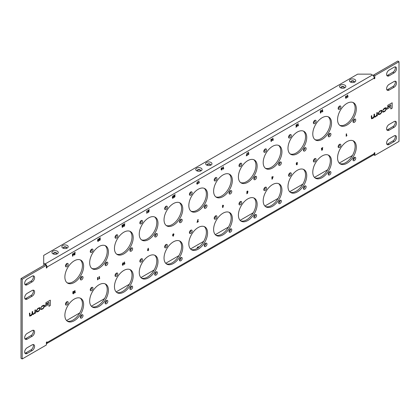 <?xml version="1.0" encoding="UTF-8"?>
<svg xmlns="http://www.w3.org/2000/svg" width="420" height="420" viewBox="0 0 420 420"><rect width="100%" height="100%" fill="white"/><g stroke="black" fill="none" stroke-linecap="round" stroke-linejoin="round"><path stroke-width="0.63" d="M81.837 276.533A1.937 1.118 -60 0 1 80.477 279.09A1.937 1.118 -60 0 1 80.309 279.174M81.669 276.617A1.937 1.118 -60 0 1 82.635 276.518A1.937 1.118 -60 0 1 82.929 278.072A1.937 1.118 -60 0 1 81.669 279.778A1.937 1.118 -60 0 1 80.698 279.872A1.937 1.118 -60 0 1 80.404 278.324A1.937 1.118 -60 0 1 81.669 276.617M106.622 262.216A1.937 1.118 -60 0 1 105.268 264.779A1.937 1.118 -60 0 1 105.1 264.863M106.454 262.306A1.937 1.118 -60 0 1 107.426 262.206A1.937 1.118 -60 0 1 107.72 263.76A1.937 1.118 -60 0 1 106.454 265.461A1.937 1.118 -60 0 1 105.488 265.561A1.937 1.118 -60 0 1 105.194 264.007A1.937 1.118 -60 0 1 106.454 262.306M131.413 247.905A1.937 1.118 -60 0 1 130.058 250.462A1.937 1.118 -60 0 1 129.89 250.551M131.245 247.989A1.937 1.118 -60 0 1 132.216 247.895A1.937 1.118 -60 0 1 132.51 249.443A1.937 1.118 -60 0 1 131.245 251.15A1.937 1.118 -60 0 1 130.279 251.249A1.937 1.118 -60 0 1 129.985 249.695A1.937 1.118 -60 0 1 131.245 247.989M156.203 233.594A1.937 1.118 -60 0 1 154.849 236.15A1.937 1.118 -60 0 1 154.681 236.234M156.035 233.678A1.937 1.118 -60 0 1 157.007 233.583A1.937 1.118 -60 0 1 157.3 235.132A1.937 1.118 -60 0 1 156.035 236.838A1.937 1.118 -60 0 1 155.069 236.933A1.937 1.118 -60 0 1 154.77 235.384A1.937 1.118 -60 0 1 156.035 233.678M180.994 219.282A1.937 1.118 -60 0 1 179.639 221.839A1.937 1.118 -60 0 1 179.471 221.923M180.826 219.366A1.937 1.118 -60 0 1 181.797 219.272A1.937 1.118 -60 0 1 182.091 220.82A1.937 1.118 -60 0 1 180.826 222.527A1.937 1.118 -60 0 1 179.86 222.621A1.937 1.118 -60 0 1 179.56 221.072A1.937 1.118 -60 0 1 180.826 219.366M205.784 204.971A1.937 1.118 -60 0 1 204.43 207.527A1.937 1.118 -60 0 1 204.257 207.611M205.616 205.054A1.937 1.118 -60 0 1 206.582 204.96A1.937 1.118 -60 0 1 206.882 206.509A1.937 1.118 -60 0 1 205.616 208.215A1.937 1.118 -60 0 1 204.65 208.309A1.937 1.118 -60 0 1 204.351 206.761A1.937 1.118 -60 0 1 205.616 205.054M230.575 190.654A1.937 1.118 -60 0 1 229.215 193.216A1.937 1.118 -60 0 1 229.047 193.3M230.407 190.743A1.937 1.118 -60 0 1 231.373 190.643A1.937 1.118 -60 0 1 231.672 192.197A1.937 1.118 -60 0 1 230.407 193.904A1.937 1.118 -60 0 1 229.441 193.998A1.937 1.118 -60 0 1 229.142 192.444A1.937 1.118 -60 0 1 230.407 190.743M255.365 176.342A1.937 1.118 -60 0 1 254.006 178.904A1.937 1.118 -60 0 1 253.838 178.988M255.197 176.426A1.937 1.118 -60 0 1 256.163 176.332A1.937 1.118 -60 0 1 256.463 177.886A1.937 1.118 -60 0 1 255.197 179.587A1.937 1.118 -60 0 1 254.231 179.686A1.937 1.118 -60 0 1 253.932 178.133A1.937 1.118 -60 0 1 255.197 176.426M280.156 162.031A1.937 1.118 -60 0 1 278.796 164.588A1.937 1.118 -60 0 1 278.628 164.677M279.988 162.115A1.937 1.118 -60 0 1 280.954 162.02A1.937 1.118 -60 0 1 281.253 163.569A1.937 1.118 -60 0 1 279.988 165.275A1.937 1.118 -60 0 1 279.022 165.37A1.937 1.118 -60 0 1 278.723 163.821A1.937 1.118 -60 0 1 279.988 162.115M304.946 147.719A1.937 1.118 -60 0 1 303.587 150.276A1.937 1.118 -60 0 1 303.419 150.36M304.778 147.803A1.937 1.118 -60 0 1 305.744 147.709A1.937 1.118 -60 0 1 306.044 149.258A1.937 1.118 -60 0 1 304.778 150.964A1.937 1.118 -60 0 1 303.812 151.058A1.937 1.118 -60 0 1 303.513 149.51A1.937 1.118 -60 0 1 304.778 147.803M329.737 133.408A1.937 1.118 -60 0 1 328.377 135.965A1.937 1.118 -60 0 1 328.209 136.048M329.569 133.492A1.937 1.118 -60 0 1 330.535 133.397A1.937 1.118 -60 0 1 330.834 134.946A1.937 1.118 -60 0 1 329.569 136.652A1.937 1.118 -60 0 1 328.603 136.747A1.937 1.118 -60 0 1 328.304 135.198A1.937 1.118 -60 0 1 329.569 133.492M80.252 259.885A13.251 7.649 -60 0 1 81.548 270.659A13.251 7.649 -60 0 1 73.059 281.794A13.251 7.649 -60 0 1 67.053 282.744M74.251 260.836A13.251 7.649 -60 0 1 80.876 260.18A13.251 7.649 -60 0 1 82.908 270.8A13.251 7.649 -60 0 1 74.251 282.476A13.251 7.649 -60 0 1 67.625 283.132A13.251 7.649 -60 0 1 65.594 272.517A13.251 7.649 -60 0 1 74.251 260.836M105.042 245.574A13.251 7.649 -60 0 1 106.339 256.342A13.251 7.649 -60 0 1 97.85 267.477A13.251 7.649 -60 0 1 91.844 268.433M99.041 246.524A13.251 7.649 -60 0 1 105.667 245.868A13.251 7.649 -60 0 1 107.698 256.489A13.251 7.649 -60 0 1 99.041 268.165A13.251 7.649 -60 0 1 92.416 268.821A13.251 7.649 -60 0 1 90.384 258.206A13.251 7.649 -60 0 1 99.041 246.524M129.833 231.257A13.251 7.649 -60 0 1 131.129 242.03A13.251 7.649 -60 0 1 122.64 253.166A13.251 7.649 -60 0 1 116.634 254.121M123.832 232.213A13.251 7.649 -60 0 1 130.457 231.556A13.251 7.649 -60 0 1 132.489 242.177A13.251 7.649 -60 0 1 123.832 253.853A13.251 7.649 -60 0 1 117.201 254.51A13.251 7.649 -60 0 1 115.175 243.889A13.251 7.649 -60 0 1 123.832 232.213M154.623 216.946A13.251 7.649 -60 0 1 155.92 227.719A13.251 7.649 -60 0 1 147.43 238.854A13.251 7.649 -60 0 1 141.424 239.809M148.617 217.901A13.251 7.649 -60 0 1 155.248 217.245A13.251 7.649 -60 0 1 157.279 227.861A13.251 7.649 -60 0 1 148.617 239.542A13.251 7.649 -60 0 1 141.992 240.198A13.251 7.649 -60 0 1 139.96 229.577A13.251 7.649 -60 0 1 148.617 217.901M179.413 202.634A13.251 7.649 -60 0 1 180.705 213.407A13.251 7.649 -60 0 1 172.221 224.542A13.251 7.649 -60 0 1 166.215 225.493M173.408 203.59A13.251 7.649 -60 0 1 180.038 202.934A13.251 7.649 -60 0 1 182.065 213.549A13.251 7.649 -60 0 1 173.408 225.23A13.251 7.649 -60 0 1 166.782 225.887A13.251 7.649 -60 0 1 164.75 215.266A13.251 7.649 -60 0 1 173.408 203.59M204.204 188.323A13.251 7.649 -60 0 1 205.496 199.096A13.251 7.649 -60 0 1 197.012 210.231A13.251 7.649 -60 0 1 191.006 211.181M198.198 189.273A13.251 7.649 -60 0 1 204.823 188.617A13.251 7.649 -60 0 1 206.855 199.238A13.251 7.649 -60 0 1 198.198 210.914A13.251 7.649 -60 0 1 191.572 211.57A13.251 7.649 -60 0 1 189.541 200.954A13.251 7.649 -60 0 1 198.198 189.273M228.995 174.011A13.251 7.649 -60 0 1 230.286 184.784A13.251 7.649 -60 0 1 221.802 195.914A13.251 7.649 -60 0 1 215.796 196.87M222.989 174.962A13.251 7.649 -60 0 1 229.614 174.305A13.251 7.649 -60 0 1 231.646 184.926A13.251 7.649 -60 0 1 222.989 196.602A13.251 7.649 -60 0 1 216.363 197.258A13.251 7.649 -60 0 1 214.331 186.643A13.251 7.649 -60 0 1 222.989 174.962M253.785 159.695A13.251 7.649 -60 0 1 255.077 170.468A13.251 7.649 -60 0 1 246.593 181.603A13.251 7.649 -60 0 1 240.587 182.558M247.779 160.65A13.251 7.649 -60 0 1 254.405 159.994A13.251 7.649 -60 0 1 256.436 170.615A13.251 7.649 -60 0 1 247.779 182.291A13.251 7.649 -60 0 1 241.154 182.947A13.251 7.649 -60 0 1 239.122 172.326A13.251 7.649 -60 0 1 247.779 160.65M278.576 145.383A13.251 7.649 -60 0 1 279.867 156.156A13.251 7.649 -60 0 1 271.383 167.291A13.251 7.649 -60 0 1 265.377 168.247M272.57 146.339A13.251 7.649 -60 0 1 279.195 145.682A13.251 7.649 -60 0 1 281.227 156.303A13.251 7.649 -60 0 1 272.57 167.979A13.251 7.649 -60 0 1 265.944 168.635A13.251 7.649 -60 0 1 263.912 158.015A13.251 7.649 -60 0 1 272.57 146.339M303.366 131.072A13.251 7.649 -60 0 1 304.657 141.845A13.251 7.649 -60 0 1 296.168 152.98A13.251 7.649 -60 0 1 290.168 153.93M297.36 132.027A13.251 7.649 -60 0 1 303.986 131.371A13.251 7.649 -60 0 1 306.017 141.986A13.251 7.649 -60 0 1 297.36 153.667A13.251 7.649 -60 0 1 290.735 154.324A13.251 7.649 -60 0 1 288.703 143.703A13.251 7.649 -60 0 1 297.36 132.027M328.156 116.76A13.251 7.649 -60 0 1 329.448 127.533A13.251 7.649 -60 0 1 320.959 138.668A13.251 7.649 -60 0 1 314.958 139.619M322.151 117.716A13.251 7.649 -60 0 1 328.776 117.054A13.251 7.649 -60 0 1 330.808 127.675A13.251 7.649 -60 0 1 322.151 139.356A13.251 7.649 -60 0 1 315.525 140.012A13.251 7.649 -60 0 1 313.493 129.392A13.251 7.649 -60 0 1 322.151 117.716M67.001 301.697A1.937 1.118 -60 0 1 65.641 304.258A1.937 1.118 -60 0 1 65.473 304.343M66.832 301.781A1.937 1.118 -60 0 1 67.798 301.686A1.937 1.118 -60 0 1 68.098 303.24A1.937 1.118 -60 0 1 66.832 304.941A1.937 1.118 -60 0 1 65.867 305.041A1.937 1.118 -60 0 1 65.567 303.487A1.937 1.118 -60 0 1 66.832 301.781M91.791 287.385A1.937 1.118 -60 0 1 90.431 289.942A1.937 1.118 -60 0 1 90.263 290.031M91.623 287.469A1.937 1.118 -60 0 1 92.589 287.375A1.937 1.118 -60 0 1 92.888 288.923A1.937 1.118 -60 0 1 91.623 290.63A1.937 1.118 -60 0 1 90.657 290.729A1.937 1.118 -60 0 1 90.358 289.175A1.937 1.118 -60 0 1 91.623 287.469M116.582 273.074A1.937 1.118 -60 0 1 115.222 275.63A1.937 1.118 -60 0 1 115.054 275.714M116.414 273.157A1.937 1.118 -60 0 1 117.38 273.063A1.937 1.118 -60 0 1 117.679 274.612A1.937 1.118 -60 0 1 116.414 276.318A1.937 1.118 -60 0 1 115.442 276.413A1.937 1.118 -60 0 1 115.148 274.864A1.937 1.118 -60 0 1 116.414 273.157M141.372 258.762A1.937 1.118 -60 0 1 140.012 261.319A1.937 1.118 -60 0 1 139.844 261.403M141.204 258.846A1.937 1.118 -60 0 1 142.17 258.752A1.937 1.118 -60 0 1 142.469 260.3A1.937 1.118 -60 0 1 141.204 262.007A1.937 1.118 -60 0 1 140.233 262.101A1.937 1.118 -60 0 1 139.939 260.552A1.937 1.118 -60 0 1 141.204 258.846M166.162 244.451A1.937 1.118 -60 0 1 164.803 247.007A1.937 1.118 -60 0 1 164.635 247.091M165.995 244.535A1.937 1.118 -60 0 1 166.96 244.435A1.937 1.118 -60 0 1 167.255 245.989A1.937 1.118 -60 0 1 165.995 247.695A1.937 1.118 -60 0 1 165.023 247.79A1.937 1.118 -60 0 1 164.729 246.241A1.937 1.118 -60 0 1 165.995 244.535M190.953 230.134A1.937 1.118 -60 0 1 189.593 232.696A1.937 1.118 -60 0 1 189.425 232.78M190.785 230.223A1.937 1.118 -60 0 1 191.751 230.123A1.937 1.118 -60 0 1 192.045 231.677A1.937 1.118 -60 0 1 190.785 233.384A1.937 1.118 -60 0 1 189.814 233.478A1.937 1.118 -60 0 1 189.52 231.924A1.937 1.118 -60 0 1 190.785 230.223M215.744 215.822A1.937 1.118 -60 0 1 214.384 218.379A1.937 1.118 -60 0 1 214.216 218.468M215.57 215.906A1.937 1.118 -60 0 1 216.541 215.812A1.937 1.118 -60 0 1 216.835 217.366A1.937 1.118 -60 0 1 215.57 219.067A1.937 1.118 -60 0 1 214.604 219.166A1.937 1.118 -60 0 1 214.31 217.613A1.937 1.118 -60 0 1 215.57 215.906M240.529 201.511A1.937 1.118 -60 0 1 239.174 204.067A1.937 1.118 -60 0 1 239.006 204.157M240.361 201.595A1.937 1.118 -60 0 1 241.332 201.5A1.937 1.118 -60 0 1 241.626 203.049A1.937 1.118 -60 0 1 240.361 204.755A1.937 1.118 -60 0 1 239.395 204.85A1.937 1.118 -60 0 1 239.101 203.301A1.937 1.118 -60 0 1 240.361 201.595M265.319 187.199A1.937 1.118 -60 0 1 263.965 189.756A1.937 1.118 -60 0 1 263.797 189.84M265.151 187.283A1.937 1.118 -60 0 1 266.123 187.189A1.937 1.118 -60 0 1 266.416 188.738A1.937 1.118 -60 0 1 265.151 190.444A1.937 1.118 -60 0 1 264.185 190.538A1.937 1.118 -60 0 1 263.891 188.99A1.937 1.118 -60 0 1 265.151 187.283M290.11 172.888A1.937 1.118 -60 0 1 288.755 175.445A1.937 1.118 -60 0 1 288.587 175.529M289.942 172.972A1.937 1.118 -60 0 1 290.913 172.877A1.937 1.118 -60 0 1 291.207 174.426A1.937 1.118 -60 0 1 289.942 176.132A1.937 1.118 -60 0 1 288.976 176.227A1.937 1.118 -60 0 1 288.677 174.678A1.937 1.118 -60 0 1 289.942 172.972M314.9 158.571A1.937 1.118 -60 0 1 313.546 161.133A1.937 1.118 -60 0 1 313.378 161.217M314.732 158.66A1.937 1.118 -60 0 1 315.704 158.56A1.937 1.118 -60 0 1 315.998 160.115A1.937 1.118 -60 0 1 314.732 161.821A1.937 1.118 -60 0 1 313.766 161.915A1.937 1.118 -60 0 1 313.467 160.361A1.937 1.118 -60 0 1 314.732 158.66M81.837 314.774A1.937 1.118 -60 0 1 80.477 317.331A1.937 1.118 -60 0 1 80.309 317.415M81.669 314.858A1.937 1.118 -60 0 1 82.635 314.764A1.937 1.118 -60 0 1 82.929 316.312A1.937 1.118 -60 0 1 81.669 318.019A1.937 1.118 -60 0 1 80.698 318.113A1.937 1.118 -60 0 1 80.404 316.565A1.937 1.118 -60 0 1 81.669 314.858M106.622 300.463A1.937 1.118 -60 0 1 105.268 303.019A1.937 1.118 -60 0 1 105.1 303.104M106.454 300.547A1.937 1.118 -60 0 1 107.426 300.452A1.937 1.118 -60 0 1 107.72 302.001A1.937 1.118 -60 0 1 106.454 303.707A1.937 1.118 -60 0 1 105.488 303.802A1.937 1.118 -60 0 1 105.194 302.253A1.937 1.118 -60 0 1 106.454 300.547M131.413 286.151A1.937 1.118 -60 0 1 130.058 288.708A1.937 1.118 -60 0 1 129.89 288.792M131.245 286.235A1.937 1.118 -60 0 1 132.216 286.141A1.937 1.118 -60 0 1 132.51 287.69A1.937 1.118 -60 0 1 131.245 289.396A1.937 1.118 -60 0 1 130.279 289.49A1.937 1.118 -60 0 1 129.985 287.942A1.937 1.118 -60 0 1 131.245 286.235M156.203 271.834A1.937 1.118 -60 0 1 154.849 274.397A1.937 1.118 -60 0 1 154.681 274.481M156.035 271.924A1.937 1.118 -60 0 1 157.007 271.824A1.937 1.118 -60 0 1 157.3 273.378A1.937 1.118 -60 0 1 156.035 275.084A1.937 1.118 -60 0 1 155.069 275.179A1.937 1.118 -60 0 1 154.77 273.625A1.937 1.118 -60 0 1 156.035 271.924M180.994 257.523A1.937 1.118 -60 0 1 179.639 260.085A1.937 1.118 -60 0 1 179.471 260.169M180.826 257.607A1.937 1.118 -60 0 1 181.797 257.512A1.937 1.118 -60 0 1 182.091 259.067A1.937 1.118 -60 0 1 180.826 260.767A1.937 1.118 -60 0 1 179.86 260.867A1.937 1.118 -60 0 1 179.56 259.313A1.937 1.118 -60 0 1 180.826 257.607M205.784 243.212A1.937 1.118 -60 0 1 204.43 245.768A1.937 1.118 -60 0 1 204.257 245.858M205.616 243.296A1.937 1.118 -60 0 1 206.582 243.201A1.937 1.118 -60 0 1 206.882 244.75A1.937 1.118 -60 0 1 205.616 246.456A1.937 1.118 -60 0 1 204.65 246.55A1.937 1.118 -60 0 1 204.351 245.002A1.937 1.118 -60 0 1 205.616 243.296M230.575 228.9A1.937 1.118 -60 0 1 229.215 231.457A1.937 1.118 -60 0 1 229.047 231.541M230.407 228.984A1.937 1.118 -60 0 1 231.373 228.89A1.937 1.118 -60 0 1 231.672 230.438A1.937 1.118 -60 0 1 230.407 232.145A1.937 1.118 -60 0 1 229.441 232.239A1.937 1.118 -60 0 1 229.142 230.69A1.937 1.118 -60 0 1 230.407 228.984M255.365 214.589A1.937 1.118 -60 0 1 254.006 217.145A1.937 1.118 -60 0 1 253.838 217.229M255.197 214.672A1.937 1.118 -60 0 1 256.163 214.578A1.937 1.118 -60 0 1 256.463 216.127A1.937 1.118 -60 0 1 255.197 217.833A1.937 1.118 -60 0 1 254.231 217.928A1.937 1.118 -60 0 1 253.932 216.379A1.937 1.118 -60 0 1 255.197 214.672M280.156 200.277A1.937 1.118 -60 0 1 278.796 202.834A1.937 1.118 -60 0 1 278.628 202.918M279.988 200.361A1.937 1.118 -60 0 1 280.954 200.261A1.937 1.118 -60 0 1 281.253 201.815A1.937 1.118 -60 0 1 279.988 203.522A1.937 1.118 -60 0 1 279.022 203.616A1.937 1.118 -60 0 1 278.723 202.067A1.937 1.118 -60 0 1 279.988 200.361M304.946 185.96A1.937 1.118 -60 0 1 303.587 188.522A1.937 1.118 -60 0 1 303.419 188.606M304.778 186.049A1.937 1.118 -60 0 1 305.744 185.95A1.937 1.118 -60 0 1 306.044 187.504A1.937 1.118 -60 0 1 304.778 189.205A1.937 1.118 -60 0 1 303.812 189.304A1.937 1.118 -60 0 1 303.513 187.751A1.937 1.118 -60 0 1 304.778 186.049M329.737 171.649A1.937 1.118 -60 0 1 328.377 174.206A1.937 1.118 -60 0 1 328.209 174.295M329.569 171.733A1.937 1.118 -60 0 1 330.535 171.638A1.937 1.118 -60 0 1 330.834 173.187A1.937 1.118 -60 0 1 329.569 174.893A1.937 1.118 -60 0 1 328.603 174.993A1.937 1.118 -60 0 1 328.304 173.439A1.937 1.118 -60 0 1 329.569 171.733M80.252 298.127A13.251 7.649 -60 0 1 81.548 308.899A13.251 7.649 -60 0 1 73.059 320.035A13.251 7.649 -60 0 1 67.053 320.99M74.251 299.082A13.251 7.649 -60 0 1 80.876 298.426A13.251 7.649 -60 0 1 82.908 309.041A13.251 7.649 -60 0 1 74.251 320.723A13.251 7.649 -60 0 1 67.625 321.379A13.251 7.649 -60 0 1 65.594 310.758A13.251 7.649 -60 0 1 74.251 299.082M105.042 283.815A13.251 7.649 -60 0 1 106.339 294.588A13.251 7.649 -60 0 1 97.85 305.723A13.251 7.649 -60 0 1 91.844 306.673M99.041 284.77A13.251 7.649 -60 0 1 105.667 284.114A13.251 7.649 -60 0 1 107.698 294.73A13.251 7.649 -60 0 1 99.041 306.411A13.251 7.649 -60 0 1 92.416 307.067A13.251 7.649 -60 0 1 90.384 296.447A13.251 7.649 -60 0 1 99.041 284.77M129.833 269.504A13.251 7.649 -60 0 1 131.129 280.276A13.251 7.649 -60 0 1 122.64 291.412A13.251 7.649 -60 0 1 116.634 292.362M123.832 270.454A13.251 7.649 -60 0 1 130.457 269.798A13.251 7.649 -60 0 1 132.489 280.418A13.251 7.649 -60 0 1 123.832 292.094A13.251 7.649 -60 0 1 117.201 292.75A13.251 7.649 -60 0 1 115.175 282.135A13.251 7.649 -60 0 1 123.832 270.454M154.623 255.192A13.251 7.649 -60 0 1 155.92 265.965A13.251 7.649 -60 0 1 147.43 277.095A13.251 7.649 -60 0 1 141.424 278.05M148.617 256.142A13.251 7.649 -60 0 1 155.248 255.486A13.251 7.649 -60 0 1 157.279 266.107A13.251 7.649 -60 0 1 148.617 277.783A13.251 7.649 -60 0 1 141.992 278.439A13.251 7.649 -60 0 1 139.96 267.824A13.251 7.649 -60 0 1 148.617 256.142M179.413 240.875A13.251 7.649 -60 0 1 180.705 251.648A13.251 7.649 -60 0 1 172.221 262.784A13.251 7.649 -60 0 1 166.215 263.739M173.408 241.831A13.251 7.649 -60 0 1 180.038 241.174A13.251 7.649 -60 0 1 182.065 251.795A13.251 7.649 -60 0 1 173.408 263.471A13.251 7.649 -60 0 1 166.782 264.127A13.251 7.649 -60 0 1 164.75 253.507A13.251 7.649 -60 0 1 173.408 241.831M204.204 226.564A13.251 7.649 -60 0 1 205.496 237.337A13.251 7.649 -60 0 1 197.012 248.472A13.251 7.649 -60 0 1 191.006 249.428M198.198 227.519A13.251 7.649 -60 0 1 204.823 226.863A13.251 7.649 -60 0 1 206.855 237.484A13.251 7.649 -60 0 1 198.198 249.16A13.251 7.649 -60 0 1 191.572 249.816A13.251 7.649 -60 0 1 189.541 239.195A13.251 7.649 -60 0 1 198.198 227.519M228.995 212.252A13.251 7.649 -60 0 1 230.286 223.025A13.251 7.649 -60 0 1 221.802 234.161A13.251 7.649 -60 0 1 215.796 235.111M222.989 213.208A13.251 7.649 -60 0 1 229.614 212.552A13.251 7.649 -60 0 1 231.646 223.167A13.251 7.649 -60 0 1 222.989 234.848A13.251 7.649 -60 0 1 216.363 235.505A13.251 7.649 -60 0 1 214.331 224.884A13.251 7.649 -60 0 1 222.989 213.208M253.785 197.941A13.251 7.649 -60 0 1 255.077 208.714A13.251 7.649 -60 0 1 246.593 219.849A13.251 7.649 -60 0 1 240.587 220.799M247.779 198.896A13.251 7.649 -60 0 1 254.405 198.235A13.251 7.649 -60 0 1 256.436 208.856A13.251 7.649 -60 0 1 247.779 220.537A13.251 7.649 -60 0 1 241.154 221.193A13.251 7.649 -60 0 1 239.122 210.572A13.251 7.649 -60 0 1 247.779 198.896M278.576 183.629A13.251 7.649 -60 0 1 279.867 194.402A13.251 7.649 -60 0 1 271.383 205.538A13.251 7.649 -60 0 1 265.377 206.488M272.57 184.579A13.251 7.649 -60 0 1 279.195 183.923A13.251 7.649 -60 0 1 281.227 194.544A13.251 7.649 -60 0 1 272.57 206.22A13.251 7.649 -60 0 1 265.944 206.876A13.251 7.649 -60 0 1 263.912 196.261A13.251 7.649 -60 0 1 272.57 184.579M303.366 169.318A13.251 7.649 -60 0 1 304.657 180.085A13.251 7.649 -60 0 1 296.168 191.221A13.251 7.649 -60 0 1 290.168 192.176M297.36 170.268A13.251 7.649 -60 0 1 303.986 169.612A13.251 7.649 -60 0 1 306.017 180.233A13.251 7.649 -60 0 1 297.36 191.909A13.251 7.649 -60 0 1 290.735 192.565A13.251 7.649 -60 0 1 288.703 181.949A13.251 7.649 -60 0 1 297.36 170.268M328.156 155.001A13.251 7.649 -60 0 1 329.448 165.774A13.251 7.649 -60 0 1 320.959 176.909A13.251 7.649 -60 0 1 314.958 177.865M322.151 155.957A13.251 7.649 -60 0 1 328.776 155.3A13.251 7.649 -60 0 1 330.808 165.921A13.251 7.649 -60 0 1 322.151 177.597A13.251 7.649 -60 0 1 315.525 178.253A13.251 7.649 -60 0 1 313.493 167.633A13.251 7.649 -60 0 1 322.151 155.957M67.001 263.456A1.937 1.118 -60 0 1 65.641 266.012A1.937 1.118 -60 0 1 65.473 266.096M66.832 263.54A1.937 1.118 -60 0 1 67.798 263.445A1.937 1.118 -60 0 1 68.098 264.994A1.937 1.118 -60 0 1 66.832 266.7A1.937 1.118 -60 0 1 65.867 266.795A1.937 1.118 -60 0 1 65.567 265.246A1.937 1.118 -60 0 1 66.832 263.54M91.791 249.144A1.937 1.118 -60 0 1 90.431 251.701A1.937 1.118 -60 0 1 90.263 251.785M91.623 249.228A1.937 1.118 -60 0 1 92.589 249.134A1.937 1.118 -60 0 1 92.888 250.682A1.937 1.118 -60 0 1 91.623 252.389A1.937 1.118 -60 0 1 90.657 252.483A1.937 1.118 -60 0 1 90.358 250.934A1.937 1.118 -60 0 1 91.623 249.228M116.582 234.827A1.937 1.118 -60 0 1 115.222 237.389A1.937 1.118 -60 0 1 115.054 237.473M116.414 234.916A1.937 1.118 -60 0 1 117.38 234.817A1.937 1.118 -60 0 1 117.679 236.371A1.937 1.118 -60 0 1 116.414 238.077A1.937 1.118 -60 0 1 115.442 238.172A1.937 1.118 -60 0 1 115.148 236.618A1.937 1.118 -60 0 1 116.414 234.916M141.372 220.516A1.937 1.118 -60 0 1 140.012 223.078A1.937 1.118 -60 0 1 139.844 223.162M141.204 220.6A1.937 1.118 -60 0 1 142.17 220.505A1.937 1.118 -60 0 1 142.469 222.059A1.937 1.118 -60 0 1 141.204 223.76A1.937 1.118 -60 0 1 140.233 223.86A1.937 1.118 -60 0 1 139.939 222.306A1.937 1.118 -60 0 1 141.204 220.6M166.162 206.204A1.937 1.118 -60 0 1 164.803 208.761A1.937 1.118 -60 0 1 164.635 208.85M165.995 206.288A1.937 1.118 -60 0 1 166.96 206.194A1.937 1.118 -60 0 1 167.255 207.743A1.937 1.118 -60 0 1 165.995 209.449A1.937 1.118 -60 0 1 165.023 209.543A1.937 1.118 -60 0 1 164.729 207.995A1.937 1.118 -60 0 1 165.995 206.288M190.953 191.893A1.937 1.118 -60 0 1 189.593 194.45A1.937 1.118 -60 0 1 189.425 194.534M190.785 191.977A1.937 1.118 -60 0 1 191.751 191.882A1.937 1.118 -60 0 1 192.045 193.431A1.937 1.118 -60 0 1 190.785 195.137A1.937 1.118 -60 0 1 189.814 195.232A1.937 1.118 -60 0 1 189.52 193.683A1.937 1.118 -60 0 1 190.785 191.977M215.744 177.581A1.937 1.118 -60 0 1 214.384 180.138A1.937 1.118 -60 0 1 214.216 180.222M215.57 177.665A1.937 1.118 -60 0 1 216.541 177.571A1.937 1.118 -60 0 1 216.835 179.12A1.937 1.118 -60 0 1 215.57 180.826A1.937 1.118 -60 0 1 214.604 180.92A1.937 1.118 -60 0 1 214.31 179.372A1.937 1.118 -60 0 1 215.57 177.665M240.529 163.27A1.937 1.118 -60 0 1 239.174 165.827A1.937 1.118 -60 0 1 239.006 165.91M240.361 163.354A1.937 1.118 -60 0 1 241.332 163.254A1.937 1.118 -60 0 1 241.626 164.808A1.937 1.118 -60 0 1 240.361 166.514A1.937 1.118 -60 0 1 239.395 166.609A1.937 1.118 -60 0 1 239.101 165.06A1.937 1.118 -60 0 1 240.361 163.354M265.319 148.953A1.937 1.118 -60 0 1 263.965 151.515A1.937 1.118 -60 0 1 263.797 151.599M265.151 149.042A1.937 1.118 -60 0 1 266.123 148.942A1.937 1.118 -60 0 1 266.416 150.497A1.937 1.118 -60 0 1 265.151 152.203A1.937 1.118 -60 0 1 264.185 152.297A1.937 1.118 -60 0 1 263.891 150.743A1.937 1.118 -60 0 1 265.151 149.042M290.11 134.642A1.937 1.118 -60 0 1 288.755 137.198A1.937 1.118 -60 0 1 288.587 137.287M289.942 134.726A1.937 1.118 -60 0 1 290.913 134.631A1.937 1.118 -60 0 1 291.207 136.185A1.937 1.118 -60 0 1 289.942 137.886A1.937 1.118 -60 0 1 288.976 137.986A1.937 1.118 -60 0 1 288.677 136.432A1.937 1.118 -60 0 1 289.942 134.726M314.9 120.33A1.937 1.118 -60 0 1 313.546 122.887A1.937 1.118 -60 0 1 313.378 122.976M314.732 120.414A1.937 1.118 -60 0 1 315.704 120.32A1.937 1.118 -60 0 1 315.998 121.868A1.937 1.118 -60 0 1 314.732 123.575A1.937 1.118 -60 0 1 313.766 123.669A1.937 1.118 -60 0 1 313.467 122.12A1.937 1.118 -60 0 1 314.732 120.414M339.691 106.019A1.937 1.118 -60 0 1 338.331 108.575A1.937 1.118 -60 0 1 338.163 108.659M339.523 106.103A1.937 1.118 -60 0 1 340.489 106.008A1.937 1.118 -60 0 1 340.788 107.557A1.937 1.118 -60 0 1 339.523 109.263A1.937 1.118 -60 0 1 338.557 109.358A1.937 1.118 -60 0 1 338.257 107.809A1.937 1.118 -60 0 1 339.523 106.103M354.527 119.096A1.937 1.118 -60 0 1 353.168 121.653A1.937 1.118 -60 0 1 353 121.737M354.359 119.18A1.937 1.118 -60 0 1 355.325 119.081A1.937 1.118 -60 0 1 355.625 120.635A1.937 1.118 -60 0 1 354.359 122.341A1.937 1.118 -60 0 1 353.388 122.435A1.937 1.118 -60 0 1 353.094 120.886A1.937 1.118 -60 0 1 354.359 119.18M352.947 102.448A13.251 7.649 -60 0 1 354.239 113.222A13.251 7.649 -60 0 1 345.749 124.357A13.251 7.649 -60 0 1 339.749 125.307M346.941 103.399A13.251 7.649 -60 0 1 353.567 102.742A13.251 7.649 -60 0 1 355.598 113.363A13.251 7.649 -60 0 1 346.941 125.039A13.251 7.649 -60 0 1 340.316 125.695A13.251 7.649 -60 0 1 338.284 115.08A13.251 7.649 -60 0 1 346.941 103.399M339.691 144.26A1.937 1.118 -60 0 1 338.331 146.822A1.937 1.118 -60 0 1 338.163 146.905M339.523 144.344A1.937 1.118 -60 0 1 340.489 144.249A1.937 1.118 -60 0 1 340.788 145.803A1.937 1.118 -60 0 1 339.523 147.504A1.937 1.118 -60 0 1 338.557 147.604A1.937 1.118 -60 0 1 338.257 146.05A1.937 1.118 -60 0 1 339.523 144.344M354.527 157.337A1.937 1.118 -60 0 1 353.168 159.894A1.937 1.118 -60 0 1 353 159.978M354.359 157.421A1.937 1.118 -60 0 1 355.325 157.327A1.937 1.118 -60 0 1 355.625 158.876A1.937 1.118 -60 0 1 354.359 160.582A1.937 1.118 -60 0 1 353.388 160.676A1.937 1.118 -60 0 1 353.094 159.128A1.937 1.118 -60 0 1 354.359 157.421M352.947 140.69A13.251 7.649 -60 0 1 354.239 151.463A13.251 7.649 -60 0 1 345.749 162.598A13.251 7.649 -60 0 1 339.749 163.553M346.941 141.645A13.251 7.649 -60 0 1 353.567 140.989A13.251 7.649 -60 0 1 355.598 151.604A13.251 7.649 -60 0 1 346.941 163.285A13.251 7.649 -60 0 1 340.316 163.942A13.251 7.649 -60 0 1 338.284 153.321A13.251 7.649 -60 0 1 346.941 141.645M57.34 251.191A3.155 1.822 0 0 0 52.878 251.191A3.155 1.822 0 0 0 52.878 253.769A3.155 1.822 0 0 0 53.413 254.016A3.155 1.822 0 0 0 56.81 254.016A3.155 1.822 0 0 0 57.34 251.191M56.327 254.158A1.685 0.971 0 0 0 56.795 253.486A1.685 0.971 0 0 0 56.301 252.798A1.685 0.971 0 0 0 54.469 252.588A1.685 0.971 0 0 0 53.429 253.486A1.685 0.971 0 0 0 53.897 254.158M53.461 253.67A1.685 0.971 180 0 1 54.616 252.924A1.685 0.971 180 0 1 56.301 253.166A1.685 0.971 180 0 1 56.763 253.67M67.258 245.464A3.155 1.822 0 0 0 62.795 245.464A3.155 1.822 0 0 0 62.795 248.042A3.155 1.822 0 0 0 63.331 248.288A3.155 1.822 0 0 0 66.728 248.288A3.155 1.822 0 0 0 67.258 245.464M66.239 248.435A1.685 0.971 0 0 0 66.712 247.763A1.685 0.971 0 0 0 66.218 247.076A1.685 0.971 0 0 0 64.381 246.866A1.685 0.971 0 0 0 63.346 247.763A1.685 0.971 0 0 0 63.814 248.435M66.68 247.947A1.685 0.971 0 0 0 66.218 247.443A1.685 0.971 0 0 0 64.533 247.202A1.685 0.971 0 0 0 63.373 247.947M344.909 85.166A3.155 1.822 0 0 0 340.447 85.166A3.155 1.822 0 0 0 340.447 87.743A3.155 1.822 0 0 0 340.977 87.99A3.155 1.822 0 0 0 344.374 87.99A3.155 1.822 0 0 0 344.909 85.166M343.891 88.137A1.685 0.971 0 0 0 344.358 87.465A1.685 0.971 0 0 0 343.865 86.777A1.685 0.971 0 0 0 342.032 86.567A1.685 0.971 0 0 0 340.993 87.465A1.685 0.971 0 0 0 341.46 88.137M341.024 87.644A1.685 0.971 180 0 1 342.185 86.898A1.685 0.971 180 0 1 343.865 87.139A1.685 0.971 180 0 1 344.332 87.644M354.827 79.443A3.155 1.822 0 0 0 350.364 79.443A3.155 1.822 0 0 0 350.364 82.016A3.155 1.822 0 0 0 350.894 82.262A3.155 1.822 0 0 0 354.291 82.262A3.155 1.822 0 0 0 354.827 79.443M353.808 82.409A1.685 0.971 0 0 0 354.275 81.737A1.685 0.971 0 0 0 353.782 81.049A1.685 0.971 0 0 0 351.95 80.84A1.685 0.971 0 0 0 350.91 81.737A1.685 0.971 0 0 0 351.377 82.409M354.244 81.921A1.685 0.971 0 0 0 353.782 81.417A1.685 0.971 0 0 0 352.096 81.175A1.685 0.971 0 0 0 350.942 81.921M353.336 158.54A1.685 0.971 180 0 1 353.498 158.597A1.685 0.971 180 0 1 354.081 158.959M353.519 158.235A1.685 0.971 180 0 1 354.202 158.76M353.283 158.645A3.155 1.822 180 0 1 353.808 158.739M201.128 168.178A3.155 1.822 0 0 0 196.665 168.178A3.155 1.822 0 0 0 196.665 170.756A3.155 1.822 0 0 0 197.195 171.003A3.155 1.822 0 0 0 200.592 171.003A3.155 1.822 0 0 0 201.128 168.178M200.109 171.15A1.685 0.971 0 0 0 200.576 170.473A1.685 0.971 0 0 0 200.083 169.79A1.685 0.971 0 0 0 198.251 169.58A1.685 0.971 0 0 0 197.211 170.473A1.685 0.971 0 0 0 197.678 171.15M197.243 170.657A1.685 0.971 180 0 1 198.398 169.911A1.685 0.971 180 0 1 200.083 170.153A1.685 0.971 180 0 1 200.545 170.657M211.04 162.456A3.155 1.822 0 0 0 206.577 162.456A3.155 1.822 0 0 0 206.577 165.028A3.155 1.822 0 0 0 207.113 165.275A3.155 1.822 0 0 0 210.509 165.275A3.155 1.822 0 0 0 211.04 162.456M210.026 165.422A1.685 0.971 0 0 0 210.494 164.75A1.685 0.971 0 0 0 210 164.062A1.685 0.971 0 0 0 208.168 163.853A1.685 0.971 0 0 0 207.128 164.75A1.685 0.971 0 0 0 207.596 165.422M210.462 164.934A1.685 0.971 0 0 0 210 164.43A1.685 0.971 0 0 0 208.315 164.189A1.685 0.971 0 0 0 207.16 164.934M197.678 247.48A3.155 1.822 180 0 1 198.671 247.343M197.243 247.968A1.685 0.971 180 0 1 197.704 247.464A1.685 0.971 180 0 1 197.988 247.333A1.685 0.971 180 0 1 198.875 247.18M197.405 248.236A1.685 0.971 180 0 1 197.211 247.784A1.685 0.971 180 0 1 197.704 247.097A1.685 0.971 180 0 1 199.28 246.839M72.529 256.247L72.529 253.895L72.886 253.691L72.886 254.163L73.721 253.675L72.896 256.032L72.508 256.232L72.508 254.762M72.35 254.851L72.886 253.691M72.886 254.137L73.721 253.675M174.211 196.802L174.468 196.954L175.103 196.182L174.468 197.39L173.854 197.033L174.478 195.416M174.452 197.379L173.854 197.033L174.452 197.379M174.468 197.39L173.875 197.048L174.515 195.395L173.849 195.783L173.828 195.389L175.172 194.633L174.232 196.812L174.468 196.954M197.347 184.18L196.712 183.808L197.327 184.17L196.712 183.808L197.363 181.739L197.699 181.755L197.358 182.737L197.935 183.104L197.337 182.726L197.951 183.12L197.347 184.18L196.733 183.818L197.384 181.75L197.699 181.755M272.984 140.049L273.394 139.839L272.606 140.648L272.606 138.359L272.963 138.154L272.984 140.07L273.394 139.839M296.231 125.444L297.056 125.286L296.819 126.693L295.901 127.202L296.594 126.016M295.916 127.213L296.615 125.995L295.874 125.664L296.473 126.079L295.874 125.664L296.536 124.483L297.213 124.73L296.515 124.908M298.158 125.517L298.562 125.307L297.78 126.116L297.78 123.827L298.137 123.622L298.158 125.538L298.562 125.307M320.786 111.011L321.605 110.539L321.625 110.969L320.801 112.907L320.407 113.111L320.407 111.636M320.429 113.122L320.407 110.759L320.764 110.555L320.786 111.038L321.605 110.539M124.604 263.844L124.992 263.623L124.246 264.453L124.231 262.154L124.583 261.949L124.604 263.865L125.013 263.634M148.129 250.73L147.494 250.352L148.108 250.714L147.494 250.352L148.145 248.283L148.459 248.288L148.134 249.286L148.733 249.664L148.129 250.73L147.515 250.362L148.166 248.299L148.459 248.288M148.118 249.27L148.712 249.653L148.118 249.27M247.013 191.987L247.837 191.83L247.601 193.237L246.682 193.746L247.375 192.565M246.697 193.757L247.396 192.538L246.656 192.208L247.254 192.623L246.656 192.208L247.317 191.032L247.994 191.279L247.296 191.452M271.971 179.225L271.955 176.867L272.307 176.662L272.328 177.14L273.168 176.657L272.344 179.009L271.955 179.214L271.955 177.739M272.328 177.119L273.168 176.657M44.147 305.109L42.121 305.902L40.855 307.797L42.157 306.358L43.764 305.681L43.937 306.915L43.05 308.332L42.157 308.847L40.908 308.899L41.155 309.54L42.998 308.842L44.441 306.668L44.147 305.109L42.137 305.912L40.877 307.808M36.33 311.32L36.619 312.092L38.635 311.362L40.226 309.094L39.947 307.592L37.942 308.332L36.33 310.59L36.614 312.086M39.937 307.587L37.921 308.322L36.351 310.601L36.351 311.33M45.108 305.225L45.129 306.495L47.791 304.962L47.791 303.697L45.108 305.225L45.129 306.495M383.985 108.528L382.72 110.423L384.836 108.512L385.628 108.308L385.817 109.552L384.935 110.969L384.043 111.484L382.772 111.526L383.03 112.172L384.862 111.468L386.306 109.295L386.012 107.735L385.077 107.893L383.985 108.528L382.741 110.434M385.618 108.302L385.802 109.541L384.914 110.959L384.022 111.473L383.224 111.253M378.194 113.946L378.494 114.723L380.499 113.988L382.09 111.72L381.812 110.224L379.785 110.948L378.194 113.216L378.494 114.723M386.972 107.851L386.993 109.127L389.655 107.588L389.655 106.323L386.972 107.851L386.993 109.127M46.982 267.729L46.982 267.041L374.209 78.12L374.209 78.808L374.803 78.461L374.803 75.689L399 61.724L399 141.414L374.803 155.384L374.803 152.612L374.209 152.959L374.209 153.641L46.982 342.568L46.982 341.88L46.384 342.227L46.384 344.993L22.192 358.964L22.192 279.274L46.384 265.303L46.384 268.076L46.982 267.729L46.384 267.388M27.148 339.155A3.507 2.026 -60 0 1 25.394 339.329A3.507 2.026 -60 0 1 24.859 336.52A3.507 2.026 -60 0 1 27.148 333.433L32.104 330.566A3.507 2.026 -60 0 1 33.857 330.393A3.507 2.026 -60 0 1 34.398 333.202A3.507 2.026 -60 0 1 32.104 336.294L27.148 339.155L25.956 338.468A3.507 2.026 -60 0 1 24.906 338.804M27.148 284.765A3.507 2.026 -60 0 1 25.394 284.944A3.507 2.026 -60 0 1 24.859 282.13A3.507 2.026 -60 0 1 27.148 279.043L32.104 276.181A3.507 2.026 -60 0 1 33.857 276.008A3.507 2.026 -60 0 1 34.398 278.817A3.507 2.026 -60 0 1 32.104 281.904L27.148 284.765L25.956 284.083A3.507 2.026 -60 0 1 24.906 284.419M389.083 90.116L394.044 87.255A3.507 2.026 120 0 0 396.333 84.168A3.507 2.026 120 0 0 395.798 81.359A3.507 2.026 120 0 0 394.044 81.533L389.083 84.394A3.507 2.026 120 0 0 386.794 87.481A3.507 2.026 120 0 0 387.329 90.295A3.507 2.026 120 0 0 389.083 90.116L387.896 89.434L392.852 86.567A3.507 2.026 120 0 0 395.094 81.197M394.044 67.221L389.083 70.082A3.507 2.026 120 0 0 386.794 73.169A3.507 2.026 120 0 0 387.329 75.978A3.507 2.026 120 0 0 389.083 75.805L394.044 72.944A3.507 2.026 120 0 0 396.333 69.857A3.507 2.026 120 0 0 395.798 67.043A3.507 2.026 120 0 0 394.044 67.221M394.044 135.917L389.083 138.784A3.507 2.026 120 0 0 386.794 141.871A3.507 2.026 120 0 0 387.329 144.679A3.507 2.026 120 0 0 389.083 144.506L394.044 141.645A3.507 2.026 120 0 0 396.333 138.553A3.507 2.026 120 0 0 395.798 135.744A3.507 2.026 120 0 0 394.044 135.917M394.044 121.606L389.083 124.467A3.507 2.026 120 0 0 386.794 127.559A3.507 2.026 120 0 0 387.329 130.368A3.507 2.026 120 0 0 389.083 130.195L394.044 127.334A3.507 2.026 120 0 0 396.333 124.241A3.507 2.026 120 0 0 395.798 121.433A3.507 2.026 120 0 0 394.044 121.606M32.104 290.493A3.507 2.026 -60 0 1 33.857 290.32A3.507 2.026 -60 0 1 34.398 293.129A3.507 2.026 -60 0 1 32.104 296.216L27.148 299.082A3.507 2.026 -60 0 1 25.394 299.255A3.507 2.026 -60 0 1 24.859 296.447A3.507 2.026 -60 0 1 27.148 293.354L32.104 290.493M27.148 353.467A3.507 2.026 -60 0 1 25.394 353.64A3.507 2.026 -60 0 1 24.859 350.831A3.507 2.026 -60 0 1 27.148 347.744L32.104 344.883A3.507 2.026 -60 0 1 33.857 344.71A3.507 2.026 -60 0 1 34.398 347.519A3.507 2.026 -60 0 1 32.104 350.606L27.148 353.467L25.956 352.779A3.507 2.026 -60 0 1 24.906 353.12M390.794 104.89L390.815 108.943L392.17 108.161L392.17 102.785L387.749 105.315L387.749 106.622L390.815 104.879L390.815 108.943M377.318 112.45L376.834 112.728L376.834 114.812L375.926 116.172L374.661 116.671L374.493 114.083L374.005 114.361L374.005 116.33L372.671 118.052L371.753 117.826L371.753 115.663L371.264 115.941L371.516 118.797L373.112 118.251L374.178 117.023L375.107 117.101L376.856 115.647L376.866 116.03L377.318 115.773L377.296 112.439L376.814 112.718L376.814 114.802L375.905 116.162L374.651 116.666M371.753 115.663L371.249 115.93L371.506 118.792M374.493 114.083L373.989 114.35L373.989 116.314L372.997 117.842L371.731 117.815M48.93 302.264L48.951 306.317L50.305 305.534L50.305 300.158L45.885 302.689L45.885 303.996L48.951 302.253L48.951 306.317M35.453 309.824L34.97 310.102L34.97 312.186L34.062 313.546L32.797 314.044L32.629 311.456L32.146 311.735L32.146 313.698L30.807 315.425L29.888 315.2L29.888 313.036L29.4 313.315L29.652 316.171L31.248 315.625L32.314 314.396L33.243 314.475L34.991 313.021L34.986 313.394L35.453 313.142L35.432 309.813L34.949 310.091L34.949 312.175L34.041 313.535L32.786 314.039M29.888 313.036L29.384 313.304L29.652 316.171M32.629 311.456L32.125 311.724L32.125 313.688L31.133 315.215L29.867 315.189M346.574 135.691L346.978 135.482L346.195 136.29L346.195 134.001L346.553 133.796L346.574 135.718L346.978 135.482M322.046 150.318L321.431 149.961L322.024 150.302L321.452 149.972L322.093 148.323L321.426 148.706L321.426 148.323L322.749 147.772L321.809 149.741L322.697 149.116L322.046 150.318L321.431 149.961L322.056 148.344M321.426 148.706L321.405 148.312L322.749 147.562M296.641 164.335L297.449 163.9L296.861 164.855L296.284 164.566L296.552 163.931L296.184 163.559L296.872 162.419L297.533 162.803L296.851 162.845L296.557 163.37L297.04 163.459L296.541 163.359M296.84 164.845L296.284 164.566L296.84 164.845M296.552 163.931L296.184 163.559L296.872 162.419L297.549 162.813M222.542 207.58L222.889 206.593L222.269 206.204L222.868 206.582L222.269 206.204L222.878 205.139L223.514 205.511L222.857 207.58L222.521 207.569L222.857 206.614M222.889 206.593L222.29 206.215L222.899 205.149L223.493 205.501L222.878 205.139L223.514 205.511M197.51 221.75L198.292 221.298L198.314 221.692L197.043 222.427L197.899 219.56L198.235 219.576L197.5 221.781L198.314 221.314M173.303 236.192L172.715 235.862L173.287 236.182L172.715 235.862L172.615 234.859L173.282 233.772L173.98 234.092L173.303 236.192L172.736 235.872L172.636 234.869L173.303 233.783L173.98 234.092M122.53 265.303L122.971 265.251L122.294 264.437L122.96 262.852L123.396 262.789L122.939 262.836L122.273 264.427L122.95 265.24M99.435 278.376L99.839 278.166L99.078 278.985L99.057 276.685L99.414 276.481L99.435 278.402L99.839 278.166M97.907 279.258L98.296 279.032L97.529 279.856L97.529 277.568L97.886 277.363L97.907 279.279L98.317 279.048M75.023 292.467L75.432 292.257L74.65 293.066L74.65 290.776L75.007 290.572L75.023 292.493L75.432 292.257M73.385 293.879L72.786 293.538L73.427 291.884L72.76 292.273L72.76 291.889L74.083 291.333L73.143 293.302L74.03 292.682L73.385 293.879L72.765 293.528L73.39 291.911M73.364 293.869L72.765 293.528L73.364 293.869M72.76 292.273L72.744 291.879L74.083 291.128M347.734 96.894L348.143 96.679L347.361 97.492L347.361 95.198L347.718 94.993L347.734 96.915L348.143 96.679M345.86 97.787L346.668 97.356L346.08 98.311L345.503 98.023L345.77 97.388L345.403 97.015L346.091 95.876L346.752 96.259L346.07 96.296M346.059 98.301L345.503 98.023L346.059 98.301M345.77 97.388L345.403 97.015L346.091 95.876L346.768 96.269M345.76 96.81L346.264 96.915L346.059 97.886M322.565 111.426L322.969 111.211L322.187 112.025L322.187 109.736L322.544 109.526L322.565 111.447L322.969 111.211M271 141.472L271.346 140.49L270.727 140.096L271.325 140.48L270.727 140.096L271.336 139.036L271.966 139.409L271.315 141.477L270.979 141.461L271.315 140.506M271.346 140.49L270.748 140.112L271.352 139.046L271.95 139.398L271.336 139.036L271.966 139.409M248.577 154.14L248.981 153.93L248.199 154.739L248.199 152.45L248.556 152.245L248.577 154.166L248.981 153.93M246.729 155.206L247.511 154.754L247.532 155.148L246.262 155.883L247.118 153.017L247.453 153.027L246.724 155.237L247.532 154.765M223.403 168.672L223.813 168.462L223.031 169.271L223.031 166.982L223.382 166.777L223.403 168.698L223.813 168.462M221.76 170.084L221.172 169.754L221.072 168.756L221.739 167.669L222.437 167.99L221.76 170.084L221.193 169.764L221.088 168.767L221.76 167.68L222.437 167.99M221.34 169.192L221.072 168.756L221.361 169.202M198.996 182.768L199.385 182.542L198.618 183.367L198.618 181.072L198.975 180.868L198.996 182.789L199.4 182.553M172.51 198.319L172.951 198.266L172.274 197.453L172.94 195.862L173.36 195.788L172.94 195.862L173.623 196.655L173.46 197.662L172.951 198.266M172.935 198.256L172.253 197.442L172.924 195.851M148.533 212.363L147.919 212.006L148.517 212.352L147.94 212.021L148.58 210.368L147.913 210.756L147.913 210.373L149.237 209.816L148.297 211.785L149.168 211.155L148.533 212.363L147.919 212.006L148.543 210.389M147.913 210.756L147.898 210.362L149.237 209.606M147.126 212.714L147.515 212.489L146.753 213.313L146.753 211.019L147.105 210.814L147.126 212.735L147.535 212.499M123.868 225.866L124.126 226.023L124.756 225.246L124.126 226.453L123.511 226.102L124.136 224.48M124.105 226.443L123.511 226.102L124.105 226.443M124.126 226.453L123.533 226.112L124.173 224.459L123.506 224.847L123.485 224.453L124.829 223.907L123.889 225.876L124.126 226.023M122.603 227.335L122.005 226.994L122.651 225.341L121.979 225.729L121.979 225.346L123.302 224.789L122.362 226.758L123.254 226.139L122.603 227.335L121.984 226.978L122.609 225.362M122.582 227.325L121.984 226.978L122.582 227.325M121.979 225.729L121.963 225.335L123.302 224.579M99.461 239.957L99.719 240.114L100.37 239.347L99.719 240.545L99.104 240.193L99.729 238.576M99.698 240.534L99.104 240.193L99.698 240.534M99.719 240.545L99.125 240.203L99.766 238.555L99.099 238.938L99.078 238.544L100.422 237.794L99.477 239.967L99.719 240.114M97.96 240.912L98.768 240.482L98.175 241.437L97.603 241.143L97.87 240.513L97.503 240.14L98.191 239.001L98.868 239.395L98.17 239.421M98.159 241.427L97.603 241.143L98.159 241.427M97.87 240.513L97.503 240.14L98.207 239.012L98.868 239.395M97.855 239.935L98.359 240.041L98.159 241.012M74.288 254.489L74.545 254.646L75.196 253.88L74.545 255.082L73.93 254.725L74.555 253.108M74.529 255.066L73.93 254.725L74.529 255.066M74.545 255.082L73.952 254.735L74.592 253.087L73.925 253.47L73.904 253.076L75.248 252.326L74.308 254.504L74.545 254.646M33.159 344.542A3.507 2.026 -60 0 1 30.917 349.918L25.956 352.779M33.159 290.157A3.507 2.026 -60 0 1 30.917 295.533L25.956 298.394A3.507 2.026 -60 0 1 24.906 298.73M386.841 129.843A3.507 2.026 120 0 0 387.896 129.507L392.852 126.646A3.507 2.026 120 0 0 395.094 121.27M386.841 144.154A3.507 2.026 120 0 0 387.896 143.819L392.852 140.957A3.507 2.026 120 0 0 395.094 135.581M386.841 75.458A3.507 2.026 120 0 0 387.896 75.117L392.852 72.256A3.507 2.026 120 0 0 395.094 66.88M386.841 89.77A3.507 2.026 120 0 0 387.896 89.434M33.159 275.846A3.507 2.026 -60 0 1 30.917 281.216L25.956 284.083M33.159 330.23A3.507 2.026 -60 0 1 30.917 335.606L25.956 338.468M373.616 76.23L373.616 75.007L374.803 75.689M399 61.724L397.808 61.037L373.616 75.007M46.384 265.303L45.197 264.616L21 278.586L21 358.276L22.192 358.964M374.803 78.461L374.209 78.12A2.552 1.475 -120 0 0 372.404 74.991L370.939 74.146L357.651 74.146L43.706 255.397L43.706 263.072L45.176 263.918A2.552 1.475 60 0 1 46.982 267.041M43.706 263.072L43.706 264.442L44.599 264.957M66.559 320.523L79.763 312.9M91.35 306.212L104.554 298.589M116.141 291.9L129.344 284.277M140.931 277.589L154.135 269.96M165.722 263.277L178.925 255.649M190.512 248.96L203.716 241.337M215.303 234.649L228.506 227.026M240.088 220.337L253.297 212.714M264.878 206.026L278.087 198.398M289.669 191.714L302.878 184.086M314.459 177.398L327.668 169.775M339.25 163.086L352.459 155.463M373.742 154.77L374.803 155.384M21 278.586L22.192 279.274M46.982 342.568A2.552 1.475 60 0 1 46.452 343.739A2.552 1.475 60 0 1 46.384 343.77M46.452 343.739L373.679 154.812A2.552 1.475 -120 0 0 374.209 153.641M392.17 102.785L387.749 105.315M387.77 105.326L387.77 106.638M389.655 106.323L386.993 107.861M381.791 110.208L379.806 110.959L378.215 113.227L378.215 113.957M379.659 114.014L380.646 113.447L381.607 111.967L381.413 110.733L379.659 111.499L378.698 112.98L378.893 114.214L380.625 113.437L381.586 111.956L381.402 110.728M378.882 114.209L379.638 114.004M371.905 118.241L371.753 117.826M376.856 115.647L376.866 116.03M383.381 111.662L383.24 111.263L382.772 111.526L383.03 112.172M385.991 107.725L384.001 108.539M50.305 300.158L45.885 302.689M45.906 302.699L45.906 304.006M47.791 303.697L45.129 305.235M37.795 311.388L38.782 310.821L39.742 309.341L39.548 308.107L37.795 308.873L36.834 310.354L37.028 311.588L38.761 310.805L39.721 309.33L39.543 308.102M37.018 311.582L37.774 311.377M35.002 313.404L34.991 313.021M30.041 315.614L29.888 315.2M43.764 305.681L43.953 306.925L43.071 308.343L42.179 308.858L41.36 308.627M41.517 309.036L41.375 308.637L40.908 308.899M40.924 308.91L41.144 309.535M346.217 136.3L346.195 134.001M346.217 134.012L346.574 133.807M322.324 149.31L322.067 149.893L321.809 149.741L322.046 149.882M322.34 149.326L322.697 149.116M296.557 163.37L297.04 163.459L296.84 164.435M296.662 164.346L297.071 164.094M297.197 163.018L296.872 162.855L297.197 163.018M296.572 163.942L296.205 163.569L296.572 163.942L296.305 164.577L296.861 164.855M297.092 164.105L297.449 163.9M271.793 177.833L272.307 176.662M272.769 177.272L272.328 177.524L272.328 178.3L272.769 177.272M272.328 178.243L272.732 177.287M247.317 191.462L247.59 191.515L247.028 192.003L247.517 191.914M247.538 191.924L247.837 191.83M247.275 192.633L246.677 192.224L247.338 191.042L247.994 191.279M222.647 206.031L222.905 206.204L223.157 205.737L222.905 205.559L222.647 206.031L222.905 206.204L222.884 205.548M197.043 222.427L197.899 219.56M197.92 219.576L198.235 219.576M173.093 235.646L173.308 235.253M172.988 234.691L173.303 234.843L173.628 234.334L173.308 234.192L172.988 234.691L173.303 234.843L173.607 234.323L173.308 234.192M172.972 234.68L173.282 234.833M173.628 234.334L173.287 234.181M148.134 249.286L148.733 249.664M148.118 249.674L148.118 250.32L148.376 249.847L148.097 249.664M147.872 250.136L148.118 250.32L148.36 249.837M124.246 264.453L124.231 262.154L124.604 261.959M122.939 262.836L123.638 263.639L122.971 265.251M122.792 264.857L123.281 263.839L122.96 263.261L122.745 263.545L122.96 264.847L123.139 263.245M99.078 278.985L99.057 276.685M99.078 276.696L99.435 276.491M97.55 279.867L97.529 277.568M97.55 277.578L97.907 277.373M74.671 293.081L74.65 290.776M74.671 290.787L75.023 290.582M73.4 293.459L73.143 293.302L73.4 293.459L73.658 292.877M73.678 292.887L74.03 292.682M347.382 97.503L347.361 95.198M347.382 95.214L347.734 95.004M345.881 97.802L346.29 97.55M345.781 96.826L346.264 96.915L345.781 96.826L346.091 96.306L346.416 96.474L346.091 96.306M345.791 97.398L345.424 97.025L345.791 97.398L345.524 98.033L346.08 98.311M346.311 97.561L346.668 97.356M322.208 112.035L322.187 109.736M322.208 109.746L322.565 109.541M320.25 111.725L320.764 110.555M321.221 111.164L320.786 111.416L320.786 112.198L321.221 111.164M320.786 112.14L321.19 111.184M297.801 126.126L297.78 123.827M297.801 123.837L298.158 123.632M296.536 124.919L296.809 124.966L296.247 125.454L296.735 125.37M296.756 125.38L297.056 125.286M296.494 126.089L295.895 125.675L296.557 124.498L297.213 124.73M272.627 140.658L272.606 138.359M272.627 138.369L272.984 138.164M271.105 139.928L271.362 140.096L271.614 139.634L271.362 139.456L271.105 139.928L271.362 140.096L271.593 139.624L271.341 139.44M248.22 154.749L248.199 152.45M248.22 152.46L248.577 152.255M246.262 155.883L247.118 153.017M247.139 153.027L247.453 153.027M223.046 169.286L223.031 166.982M223.046 166.992L223.403 166.787M221.55 169.543L221.765 169.145M221.445 168.588L221.76 168.735L222.08 168.231L221.765 168.089L221.445 168.588L221.76 168.735L222.065 168.221L221.744 168.079M222.065 168.221L221.765 168.089M221.424 168.578L221.739 168.725M198.639 183.377L198.618 181.072M198.639 181.088L198.996 180.884M197.358 182.737L197.951 183.12M197.337 183.131L197.337 183.776L197.6 183.304L197.316 183.12M197.09 183.593L197.337 183.776L197.578 183.288M174.232 196.812L174.489 196.964L174.746 196.387M173.849 195.783L173.828 195.389M173.849 195.4L175.172 194.633M174.762 196.397L175.119 196.192M172.924 197.846L173.266 196.854L172.946 196.277L172.631 197.248L172.946 197.857L173.124 196.256M148.811 211.36L148.554 211.937L148.297 211.785L148.538 211.927M148.832 211.37L149.184 211.166M146.769 213.323L146.753 211.019L147.126 210.829M123.889 225.876L124.147 226.034L124.404 225.451M123.506 224.847L123.485 224.453M123.506 224.464L124.829 223.703M124.42 225.461L124.777 225.257M122.619 226.91L122.362 226.758L122.619 226.91L122.876 226.333M122.897 226.343L123.254 226.139M99.477 239.967L99.739 240.125L99.992 239.542M99.099 238.938L99.078 238.544M99.099 238.555L100.422 237.794M100.013 239.552L100.37 239.347M97.981 240.922L98.39 240.676M97.876 239.946L98.359 240.041L97.876 239.946L98.191 239.431L98.511 239.6L98.191 239.431M97.886 240.524L97.519 240.151L97.886 240.524L97.624 241.159L98.175 241.437M98.411 240.686L98.768 240.482M74.308 254.504L74.566 254.657L74.823 254.074M73.925 253.47L73.904 253.076M73.925 253.087L75.248 252.326M74.839 254.09L75.196 253.88M73.322 254.289L72.886 254.541L72.886 255.323L73.322 254.289M72.886 255.266L73.29 254.31M45.176 263.918L372.404 74.991M30.917 335.606L32.104 336.294M30.917 281.216L32.104 281.904M392.852 86.567L394.044 87.255M392.852 72.256L394.044 72.944M387.896 75.117L389.083 75.805M392.852 140.957L394.044 141.645M387.896 143.819L389.083 144.506M392.852 126.646L394.044 127.334M387.896 129.507L389.083 130.195M30.917 295.533L32.104 296.216M25.956 298.394L27.148 299.082M30.917 349.918L32.104 350.606"/></g></svg>
